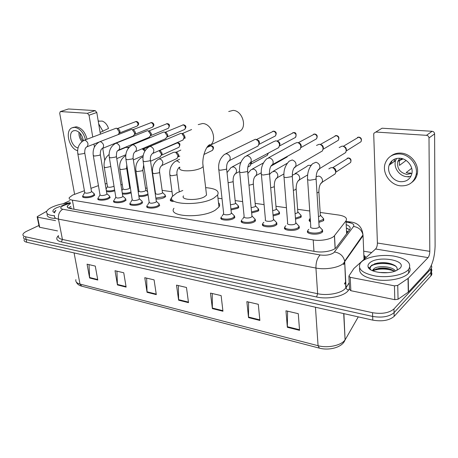<?xml version="1.0" encoding="UTF-8"?>
<svg xmlns="http://www.w3.org/2000/svg" width="458" height="458" viewBox="0 0 458 458"><rect width="100%" height="100%" fill="white"/><g stroke="black" fill="none" stroke-linecap="round" stroke-linejoin="round"><path stroke-width="0.69" d="M148.071 194.845L147.665 195.068C144.934 196.259 142.014 196.717 138.9 196.442M165.739 196.465L164.422 197.524C161.926 198.669 159.115 199.156 155.983 198.984M238.463 205.986L238.767 207.457L237.799 208.298L231.009 209.947M258.507 208.928L258.787 210.48L257.917 211.252L251.642 212.913M279.34 211.985L279.598 213.628L278.83 214.321L273.123 215.976M301.009 215.18L301.244 216.903L300.58 217.516L295.507 219.136M323.571 218.5L323.777 220.321L323.222 220.842L318.842 222.399M322.478 229.767L322.672 231.777L322.123 232.298C318.15 235.647 304.679 234.124 307.833 230.735L307.965 232.647M299.108 226.086L299.332 227.987L298.662 228.611C294.654 231.794 281.899 230.477 284.813 227.237L284.956 229.034M276.695 222.554L276.947 224.357L276.163 225.073C272.132 228.095 260.035 226.973 262.72 223.87L262.818 223.75M255.18 219.17L255.461 220.876L254.562 221.683C250.526 224.557 239.024 223.607 241.503 220.641L241.618 220.498M234.507 215.924L234.811 217.533L233.809 218.42C229.773 221.157 218.821 220.361 221.117 217.533L221.237 217.367M126.139 200.043L124.593 201.257C120.677 203.346 112.256 203.169 113.681 201.051L113.865 200.781M110.206 197.495L108.592 198.743C104.705 200.747 96.604 200.638 97.92 198.617L98.115 198.337M142.638 202.688L141.173 203.862C137.223 206.043 128.458 205.791 129.998 203.564L130.175 203.312M159.733 205.43L158.348 206.564C154.375 208.837 145.238 208.499 146.904 206.163L147.075 205.928M94.817 195.034L93.129 196.316C89.276 198.24 81.472 198.188 82.692 196.259L82.892 195.967M84.415 190.728L72.69 195.051L69.278 197.598C68.774 198.829 69.799 199.677 72.358 200.146L313.203 239.946C320.898 241.332 331.867 239.145 334.409 235.744L346.008 220.859C347.57 218.082 345.16 216.147 338.777 215.048L320.153 212.449M347.25 232.882L346.563 231.044L348.195 231.622M98.436 185.627L90.953 188.347M106.983 183.595L105.197 183.841M309.728 210.989L297.62 209.3M286.439 207.737L275.974 206.272M264.094 204.611L255.163 203.363M242.643 201.617L235.149 200.57M222.033 198.738L217.979 198.171M172.099 191.759L162.143 190.368M154.919 189.36L154.592 189.314M147.104 188.267L145.478 188.038M138.333 187.041L137.452 186.916M130.049 185.879L129.374 185.788M122.309 184.803L120.918 184.603M131.131 192.847C128.154 193.986 125.246 194.358 122.412 193.969M173.067 201.549C170.817 201.251 169.924 200.615 170.382 199.642L170.548 199.413M287.235 217.842L287.12 216.405M310.461 221.798C309.127 221.128 308.778 220.355 309.413 219.479L309.528 221.18M114.775 190.826C111.609 191.805 108.849 192.045 106.491 191.547M70.389 203.547L67.355 205.991C66.868 207.245 67.887 208.115 70.412 208.608L315.281 251.534C322.976 252.999 333.911 250.795 336.464 247.297L349.626 229.704C350.937 227.666 349.792 225.971 346.191 224.632M68.471 208.035L70.921 206.381M431.39 265.331L431.825 267.071L431.052 268.789L393.966 308.932C389.111 312.974 381.966 314.234 372.526 312.705L25.579 236.786C23.513 236.299 22.648 235.481 22.98 234.319C23.375 233.271 24.652 232.229 26.81 231.193L38.941 225.468M363.692 251.184L371.667 252.524M431.293 271.96C432.129 273.214 432.066 274.462 431.098 275.693L394.161 316.364C389.329 320.457 382.207 321.716 372.806 320.142L26.741 242.248L26.163 239.523C24.097 239.03 23.226 238.2 23.558 237.032C23.226 238.2 24.097 239.03 26.163 239.523L372.663 316.432L26.163 239.523L25.579 236.786M394.161 316.364L394.063 312.659C389.22 316.724 382.087 317.978 372.663 316.432C382.087 317.978 389.22 316.724 394.063 312.659L430.898 272.453L394.063 312.659L393.966 308.932M431.253 268.52C432.112 269.773 432.049 271.016 431.075 272.247L431.075 272.247C432.049 271.016 432.112 269.773 431.253 268.52M346.363 228.038L349.523 229.842M299.555 330.332L298.272 313.678L285.964 310.793L287.343 327.293L299.555 330.332M287.595 311.177L287.343 327.293M259.875 320.445L258.295 304.307L246.862 301.627L248.522 317.612L259.875 320.445M248.579 302.028L248.522 317.612M222.949 311.24L221.122 295.593L210.474 293.097L212.369 308.6L222.949 311.24M212.254 293.515L212.369 308.6M97.789 280.038L95.275 266.087L87.072 264.163L89.619 278L97.789 280.038M89.018 264.621L89.619 278M126.122 287.103L123.746 272.762L115.015 270.718L117.437 284.933L126.122 287.103M116.933 271.165L117.437 284.933M156.304 294.626L154.083 279.872L144.774 277.691L147.047 292.319L156.304 294.626M146.652 278.132L147.047 292.319M188.507 302.652L186.469 287.469L176.525 285.134L178.62 300.19L188.507 302.652M178.362 285.569L178.62 300.19M26.741 242.248C24.68 241.75 23.81 240.908 24.137 239.734M54.491 215.747C48.6 215.306 46 213.875 46.687 211.447C47.334 209.936 49.258 208.442 52.464 206.959C57.41 204.795 63.027 203.438 69.313 202.883M55.103 218.489C49.172 218.048 46.544 216.594 47.226 214.138M54.8 212.884L53.151 211.899C52.349 210.617 53.523 209.22 56.683 207.709L60.439 206.34M55.933 210.285L54.233 212.191L54.571 212.804M55.91 210.325L55.332 210.674M55.412 211.224L54.336 212.472M55.527 220.641L37.608 217.195L39.674 227.277L39.228 226.87L37.212 217.023M57.536 230.918L39.674 227.277M60.267 111.626L68.419 108.975L60.267 111.626L59.7 113.246L74.597 194.295M95.195 110.618L96.793 112.491L89.041 115.21L87.426 113.315L95.195 110.618L68.419 108.975M104.75 160.42L102.741 148.318M100.382 134.085L96.793 112.491M87.426 113.315L60.599 111.575M89.041 115.21L92.745 137.011M93.947 144.075L94.445 147.007M69.851 200.661L63.204 203.707M46.785 211.224L37.556 216.445L37.167 216.806L37.608 217.195M83.345 140.675C82.245 134.921 79.583 131.538 75.352 130.519L73.343 130.845C67.555 132.98 71.511 147.064 78.066 147.86M79.016 132.213C78.713 135.579 79.681 138.717 81.925 141.619M80.236 133.427C80.139 136.215 81.043 138.711 82.944 140.904M85.274 148.587L86.178 147.281M87.026 139.203C85.165 132.036 81.604 127.902 76.349 126.792L72.776 127.542M85.48 139.799C83.608 132.62 80.047 128.469 74.791 127.358L72.118 127.782C64.589 130.507 69.009 148.541 77.625 150.722M98.241 121.193L102.203 121.072C105.111 122.194 107.218 124.65 108.512 128.446L100.113 132.477M103.016 131.372L98.688 123.872M99.741 121.147L98.195 120.935M237.547 132.265L240.187 131.017C247.417 126.265 241.939 110.344 233.025 110.401L228.714 111.517M183.509 195.858C180.074 200.106 197.616 200.907 204.537 196.74L206.535 195.114L206.289 193.018M205.653 187.643C215.609 188.473 219.594 190.917 217.619 194.982L213.88 198.051C200.375 206.346 165.584 204.737 172.374 196.442L176.868 192.864L182.811 190.471M218.483 202.659C219.834 203.947 219.995 205.396 218.976 206.999L215.266 210.165C201.881 218.718 167.273 216.857 173.971 208.27M91.457 191.221L91.537 191.673L90.575 192.389C87.186 193.448 85.228 193.442 84.707 192.366L77.86 154.06M93.69 193.293L94.314 194.347L92.728 195.543C89.115 197.346 81.799 197.301 82.944 195.497M84.341 140.234L116.172 128.2L116.83 128.366L119.149 131.669L119.069 133.295L118.284 134.452M117.666 128.521L118.313 128.641L119.985 131.022L119.927 132.19L119.069 133.295M119.229 133.101L137.051 126.105M106.829 193.562L106.909 194.049L105.987 194.747C102.518 195.847 100.514 195.824 99.987 194.684L93.323 155.777M109.044 195.658L109.783 196.322L109.702 196.791L108.185 197.959C104.538 199.837 96.941 199.734 98.178 197.845M99.844 141.717L131.543 129.414L132.276 129.608L134.583 132.946L134.537 134.412L133.181 135.992M132.986 129.74L133.725 129.877L135.385 132.282L135.35 133.341L134.537 134.412L152.285 127.25M122.738 195.99L122.818 196.511L121.942 197.192C118.387 198.325 116.338 198.285 115.8 197.083L109.336 157.563M124.931 198.102L125.727 198.829L125.629 199.327L124.181 200.461C120.506 202.413 112.611 202.253 113.945 200.272M115.897 143.251L147.436 130.673L148.255 130.896L150.545 134.263L150.533 135.534L149.068 137.354M148.821 130.999L149.663 131.16L151.312 133.587L151.3 134.503L150.533 135.534M139.215 198.497L139.301 199.064L138.465 199.722C134.818 200.896 132.723 200.839 132.179 199.562L125.927 159.413M141.39 200.638L142.238 201.423L142.129 201.949L140.749 203.054C137.045 205.092 128.83 204.858 130.272 202.774M132.539 144.843L163.878 131.973L164.8 132.236L167.061 135.631L167.073 136.656L165.498 138.763M165.498 132.299L166.162 132.494L167.794 134.933L167.015 137.045L184.288 129.648M156.287 201.102L156.373 201.709L155.588 202.344C151.844 203.558 149.703 203.484 149.148 202.133L143.136 161.325M158.445 203.266L159.35 204.119L157.924 205.739C154.191 207.863 145.627 207.554 147.19 205.367M149.795 146.491L180.899 133.318L181.952 133.639L184.162 137.039L183.091 139.965L182.502 140.228M182.107 133.667L183.257 133.879L184.849 136.329L184.099 138.425L185.444 137.835M231.284 212.546L231.376 213.371L230.798 213.869C228.519 215.386 222.365 214.957 223.653 213.382L218.827 169.735M233.334 214.819L234.519 216.016L233.351 217.533C229.567 220.092 219.302 219.348 221.449 216.703M225.76 153.722L255.432 139.215L257.986 140.663L259.039 143.222L258.1 146.016L256.886 146.64M256.927 139.553L258.947 140.841L259.52 142.438L258.993 144.299M251.911 215.701L252.146 216.159L251.482 217.035C249.204 218.632 242.734 218.117 244.137 216.462L239.671 172.048M253.932 217.997L255.192 219.296L254.098 220.773C250.308 223.464 239.528 222.577 241.858 219.806M246.707 155.714L273.724 141.596L275.865 140.829C277.943 141.224 279.174 142.587 279.563 144.923L278.71 147.613L277.245 148.403M277.067 141.161L277.325 141.167C278.819 141.453 279.706 142.432 279.987 144.115L279.535 145.862M273.386 218.981L273.632 219.485L273.014 220.332C270.735 222.01 263.934 221.403 265.445 219.674L261.381 174.458M275.367 221.311L276.712 222.72L275.693 224.151C271.915 226.979 260.568 225.931 263.087 223.029L263.888 222.307M268.543 157.781L294.7 143.457L297.105 142.507C299.257 142.913 300.522 144.304 300.906 146.68L300.145 149.245L298.387 150.235M298.33 142.844L298.524 142.85C300.076 143.142 300.986 144.144 301.261 145.856L300.883 147.459M295.748 222.405L296.011 222.954L295.439 223.773C293.177 225.536 286.004 224.821 287.641 223.012L284.012 176.965M297.7 224.764L299.126 226.292L298.187 227.666C294.425 230.643 282.466 229.418 285.197 226.384L285.889 225.748M316.489 145.438L319.192 144.259C321.43 144.671 322.735 146.091 323.102 148.518L322.466 150.888L320.348 152.142M320.451 144.591L320.571 144.596C322.186 144.9 323.119 145.919 323.382 147.665L323.096 149.096M319.071 225.977L319.346 226.573L318.82 227.351C316.575 229.212 309.001 228.382 310.776 226.487L307.616 179.576M320.984 228.365L322.501 230.019L321.636 231.336C317.909 234.467 305.28 233.048 308.234 229.876L308.812 229.332M339.155 147.562L342.189 146.073C344.519 146.503 345.859 147.951 346.208 150.424L345.716 152.537L343.179 154.128M343.494 146.417L343.517 146.417C345.195 146.726 346.162 147.768 346.414 149.548L346.208 150.756M114.002 186.085L113.309 186.52C109.949 187.562 108.002 187.545 107.464 186.475L104.269 167.336M114.637 189.967C111.323 191.015 108.552 191.221 106.33 190.597M128.074 147.522L128.778 147.665M117.586 150.819L125.635 147.459L127.169 147.379L128.372 148.192M129.666 187.631L129.74 188.112L128.904 188.748C125.463 189.824 123.471 189.795 122.927 188.662L119.836 169.248M130.994 191.959C127.971 193.161 125.063 193.522 122.263 193.047M143.566 149.056L145.432 150.172M142.175 148.787L144.86 151.088M145.758 189.921L145.833 190.436L145.037 191.055C141.516 192.165 139.478 192.125 138.923 190.929L135.94 171.223M159.086 150.625L161.359 153.985L161.371 155.033L159.888 156.991M147.934 193.883L147.258 194.278C144.539 195.451 141.705 195.864 138.763 195.526M159.567 150.648L160.317 150.762L162.092 153.247L161.399 155.245L178.506 147.505M162.413 192.297L162.493 192.847L161.743 193.442C158.13 194.593 156.046 194.53 155.48 193.265L152.611 173.267M158.926 159.012L173.548 152.331L175.597 152.205L178.053 155.691L177.103 158.457L176.496 158.737M164.536 194.444L165.361 195.234L165.246 195.732L164.01 196.728L155.852 198.068M176.445 152.285L176.977 152.428L178.746 154.936L178.053 156.928L179.822 156.104M172.592 196.121L169.889 175.385M172.935 200.61C171.006 200.306 170.25 199.728 170.674 198.864M235.366 202.694L235.446 203.426L234.891 203.902L230.46 204.823M250.932 162.59L250.2 165.762L249.026 166.397M237.404 204.949L238.469 206.037L237.359 207.44L230.906 208.985M251.522 162.269L250.995 164.124M255.369 205.545L255.575 205.957L254.946 206.77L251.144 207.709M257.379 207.829L258.512 209.008L257.47 210.377L251.551 211.934M276.157 208.516L276.38 208.963L275.79 209.753L272.67 210.663M278.143 210.829L279.346 212.106L278.372 213.428L273.037 214.974M273.254 171.281L287.372 163.191M297.786 211.607L298.021 212.094L297.471 212.85L295.095 213.68M299.744 213.955L301.02 215.329L300.74 216.033L300.116 216.605L295.427 218.117M310.507 165.561L311.016 165.59M295.038 173.611L306.82 166.454C307.879 165.201 309.242 164.966 310.902 165.75M320.302 214.825L320.365 215.781L318.487 216.749M328.844 168.922C331.935 166.535 334.231 167.491 335.725 171.79L335.273 173.805L333 175.305M322.232 217.206L323.583 218.689L323.274 219.422L318.779 221.351M310.375 220.59L309.803 218.643L310.221 218.231M332.84 167.76L333.143 167.771C334.769 168.103 335.708 169.134 335.96 170.857L335.731 172.128M391.613 163.414L391.893 160.867M394.447 285.838L397.733 285.414L408.233 278.309L408.484 291.981L398.065 299.246L394.802 299.669L394.447 285.838L350.198 277.325L350.851 290.71L349.54 289.399L348.916 276.718M394.802 299.669L350.851 290.71M408.484 291.981L428.156 270.752C432.438 265.09 434.751 256.806 435.1 245.889L434.602 133.879L428.997 137.961L429.81 251.35C429.724 254.127 429.14 256.217 428.053 257.619L408.233 278.309M375.789 132.041L382.046 128.217L373.928 133.204L373.717 134.263L377.398 243.021C377.369 245.694 376.768 247.686 375.589 249.003L353.902 268.468L348.882 276.06L350.198 277.325M428.997 137.961C428.837 136.455 428.001 135.579 426.49 135.328L432.123 131.291L382.046 128.217M432.123 131.291C433.617 131.526 434.442 132.391 434.602 133.879M426.49 135.328L375.915 132.047M399.983 158.245C394.578 158.09 390.96 160.42 389.117 165.218C386.638 172.156 392.798 181.099 400.487 181.677C406.475 181.912 410.271 179.21 411.879 173.571C413.5 166.701 407.225 158.64 399.983 158.245M396.554 158.462L395.638 160.5C393.159 167.353 399.227 176.153 406.836 176.691L410.883 176.37M402.301 158.668L399.37 160.815L399.473 165.39L406.114 160.455M411.708 168.292L406.183 172.563L408.496 173.078L410.803 173.01M399.788 158.228L397.79 161.537C396.811 168.355 399.811 172.643 406.796 174.401L411.919 173.364M411.897 182.347C414.793 180.2 416.603 177.292 417.324 173.611C419.328 164.313 410.797 153.602 401.076 153.115C397.172 152.852 393.771 153.836 390.88 156.069M400.573 185.839C408.868 186.177 414.072 182.404 416.185 174.527C418.177 165.206 409.629 154.46 399.891 153.968C392.683 153.779 387.811 156.854 385.258 163.191C381.669 172.632 390.016 185.003 400.573 185.839M408.17 177.109L408.65 176.731M403.126 158.937L400.2 160.214M390.748 162.115L390.554 164.176M394.544 159.126L393.96 161.714M395.122 160.873L395.815 159.985M408.152 269.939C403.206 275.149 387.857 278.029 375.394 276.025C362.101 273.22 357.137 268.84 360.509 262.892L361.637 261.701C367.167 256.703 381.829 254.179 393.92 256.096C407.208 258.77 412.091 263.23 408.582 269.476L408.152 269.939M409.733 267.598C410.505 269.453 410.145 271.291 408.645 273.111L408.221 273.575C403.561 278.504 389.735 281.424 377.655 279.97C364.654 277.863 358.654 273.936 359.656 268.193M369.469 263.087C377.26 255.032 408.53 260.253 399.794 268.457L396.038 270.775C386.918 274.84 369.108 272.247 368.095 266.888C367.711 265.566 368.169 264.3 369.469 263.087M396.765 270.455C397.681 268.691 397.086 267.066 394.991 265.583C390.176 262.858 384.319 262.028 377.421 263.098L371.484 265.325L369.932 268.348L370.9 269.917M394.538 271.319L393.599 270.632C389.226 268.285 384.273 267.512 378.737 268.319L374.243 269.951L373.316 271.056M395.494 270.987C392.643 266.27 377.896 265.319 374.192 268.548L373.327 269.51L373.264 270.993L372.474 270.369L373.327 269.51M387.806 272.642L379.127 272.464M372.451 270.701L372.474 270.369M390.405 269.167C385.974 268.193 381.703 268.056 377.592 268.743L375.749 269.121M374.226 269.567L373.19 269.968M391.132 263.802C386.294 262.617 381.606 262.428 377.077 263.23L374.426 263.86M394.281 271.107C386.976 268.548 380.111 268.336 373.676 270.472M396.05 266.453C389.008 262.073 373.562 262.886 370.419 266.762L369.932 267.409M369.646 268.211L369.72 269.092M344.794 262.875L343.511 264.724M71.225 208.024L69.753 208.47M357.601 242.614L357.595 243.404L357.498 242.757M74.047 209.243L72.358 200.146M346.637 233.7L346.008 220.859M335.204 248.459L334.489 235.641M313.959 251.299L313.203 239.946M70.292 203.026L63.13 205.728C60.044 207.342 59.929 208.522 62.78 209.254L320.176 254.963C325.913 255.69 330.481 254.929 333.876 252.684L353.542 226.458C354.538 224.603 352.906 223.292 348.647 222.531L346.071 222.159M364.024 259.371L363.057 235.727L343.443 263.419C338.788 267.707 325.403 269.968 315.94 268.044L58.481 219.136C55.246 218.46 53.93 217.287 54.542 215.615M349.5 288.592L348.572 290.04C345.2 296.051 328.375 299.755 316.581 296.99L61.366 241.939L62.431 239.46L58.481 219.136C57.989 214.59 59.42 211.298 62.78 209.254M320.176 254.963C317.285 257.883 315.871 262.239 315.94 268.044L317.634 293.71C326.989 295.834 340.185 293.555 344.771 289.055L346.053 287.561L344.662 261.14C343.408 255.976 340.036 252.931 334.546 251.997M61.366 241.939C56.471 240.662 55.498 238.549 58.458 235.612M58.469 235.67C57.891 237.45 59.208 238.71 62.431 239.46L317.634 293.71L316.581 296.99M363.858 255.318L366.228 257.396M372.526 312.705L372.806 320.142M430.875 268.989L430.921 275.899M363.995 258.593L364.511 258.936M348.572 290.04C347.204 289.777 346.368 289.015 346.071 287.75L349.208 282.695M364.488 258.959L363.87 255.57M363.057 235.727L362.982 234.914C361.849 230.071 358.706 227.248 353.542 226.458M348.647 222.531L350.645 222.016M64.177 205.293L61.538 205.808M344.49 283.674L345.756 281.75M346.614 228.273L347.204 228.365M343.66 342.429L358.27 316.873M343.7 313.593L345.086 339.733C342.847 347.404 329.125 350.828 319.392 348.137L318.07 345.704C327.905 348.446 341.868 345.326 345.086 339.733L343.895 313.633M75.896 279.632C75.358 281.67 76.721 283.147 79.984 284.069L81.805 286.187L319.134 348.074M74.076 252.902L79.984 284.069L318.07 345.704L315.465 307.238M188.433 302.097L178.58 299.647M156.224 294.088L147.001 291.792M126.036 286.576L117.385 284.424M97.697 279.529L89.562 277.502M222.886 310.667L212.335 308.045M259.818 319.856L248.494 317.039M299.503 329.726L287.321 326.697M179.845 167.617C178.901 169.145 180.326 170.176 184.122 170.708C190.425 171.16 196.093 170.302 201.125 168.132L203.169 166.638L202.98 164.777M198.222 124.622L202.608 123.511C211.71 123.574 217.602 140.297 210.296 145.152L207.68 146.4M117.563 128.503L135.934 121.553C138.11 122.704 138.551 124.192 137.263 126.024C140.348 123.402 137.446 121.502 136.318 121.479L135.934 121.553M136.553 121.496L135.471 121.605M84.69 152.571L84.753 152.949L83.757 153.585L78.908 154.335L77.797 153.676C77.058 147.602 79.148 143.159 84.066 140.337L85.096 140.205C88.096 142.083 88.743 144.281 87.031 146.8L86.614 146.944M132.894 129.723L151.174 122.624C153.39 123.769 153.842 125.274 152.537 127.147C155.571 124.605 152.766 122.567 151.552 122.549L151.174 122.624M151.787 122.567L150.682 122.681M100.245 154.283L100.308 154.69L99.352 155.308L94.428 156.075L93.255 155.371C92.539 149.251 94.629 144.745 99.518 141.843L100.634 141.688C103.697 143.56 104.355 145.787 102.621 148.369L133.53 135.849M148.736 130.988L166.918 123.734C169.168 124.868 169.637 126.391 168.321 128.303L168.023 128.429M167.525 123.671L166.918 123.734M116.349 156.052L116.418 156.493L115.508 157.094L110.51 157.878L109.262 157.117C108.575 150.963 110.659 146.388 115.513 143.411L116.727 143.222C119.847 145.083 120.523 147.339 118.765 149.984L149.485 137.177M165.12 132.299L183.189 124.879C185.479 125.996 185.965 127.536 184.637 129.499C186.612 127.072 186.251 125.503 183.555 124.794L183.189 124.879M183.79 124.816L182.627 124.942M133.043 157.89L133.112 158.365L132.248 158.949L127.175 159.745L125.853 158.932C125.194 152.737 127.267 148.106 132.076 145.037L133.398 144.814C136.576 146.657 137.28 148.936 135.505 151.655L165.991 138.551M150.361 159.79L150.43 160.306L149.611 160.867L144.459 161.685L143.062 160.81C142.432 154.581 144.488 149.886 149.239 146.726L150.693 146.463C153.922 148.283 154.649 150.59 152.869 153.384L183.091 139.965M256.526 139.507L273.478 131.228C275.922 132.19 276.535 133.782 275.321 135.992L274.457 136.432M274.027 131.154L273.478 131.228M226.561 168.183L226.624 168.882L226.029 169.317L220.538 170.21C218.953 170.032 218.357 169.643 218.747 169.036C218.14 163.042 220.092 158.13 224.592 154.306L226.75 153.716C230.156 155.354 231.032 157.724 229.389 160.827L228.273 161.439M276.947 141.11L293.555 132.643C296.011 133.553 296.664 135.139 295.519 137.389L294.483 137.95M294.093 132.562L293.555 132.643M247.56 170.502L247.618 171.246L247.085 171.647L241.503 172.557C239.803 172.368 239.162 171.945 239.597 171.298C239.076 165.246 240.977 160.3 245.299 156.453L247.698 155.714C251.121 157.277 252.055 159.647 250.503 162.819L249.255 163.569M298.175 142.77L314.4 134.108C316.85 134.955 317.549 136.524 316.507 138.82L315.259 139.518M314.921 134.022L314.4 134.108M269.441 172.918L269.493 173.714L269.029 174.074L263.35 175.008C261.518 174.796 260.837 174.343 261.306 173.651C260.86 167.605 262.703 162.63 266.837 158.72L269.516 157.792C272.939 159.269 273.941 161.622 272.521 164.851L271.119 165.785M320.257 144.505L336.052 135.631C338.479 136.41 339.235 137.955 338.319 140.262L336.819 141.15M336.556 135.545L336.052 135.631M292.256 175.437L292.301 176.296L291.901 176.605L286.13 177.561C284.155 177.326 283.422 176.84 283.943 176.101C283.576 170.061 285.351 165.069 289.261 161.13L292.261 159.962C295.662 161.336 296.738 163.655 295.496 166.924L293.927 168.086M343.254 146.32L358.557 137.211C360.95 137.91 361.763 139.415 361.001 141.728L359.209 142.85M359.049 137.125L358.557 137.211M316.066 178.07L315.78 179.244L309.906 180.223C307.77 179.971 306.992 179.444 307.553 178.654C307.335 172.489 309.03 167.502 312.637 163.706L315.991 162.229C319.34 163.477 320.503 165.744 319.478 169.025L317.732 170.485M110.796 166.506L105.374 167.657L104.201 166.93C103.577 161.68 105.208 157.535 109.107 154.489M143.451 149.039L161.508 141.436M126.574 167.788L126.637 168.229L125.79 168.825L120.998 169.592L119.761 168.807C119.137 162.951 121.095 158.565 125.647 155.651L125.75 155.594M159.464 150.63L177.383 142.85C179.593 143.938 180.091 145.432 178.872 147.339C180.526 144.579 180.166 143.051 177.801 142.759L177.383 142.85M178.025 142.781L176.805 142.919M142.776 169.758L142.839 170.227L142.032 170.811L137.171 171.584L135.866 170.748C135.265 164.863 137.217 160.42 141.722 157.426L142.993 157.168M159.55 171.796L159.619 172.3L158.852 172.861L153.922 173.656L152.537 172.758C151.97 166.844 153.905 162.35 158.354 159.275L159.842 158.983C161.474 159.464 162.498 160.712 162.922 162.733L161.989 165.544L161.308 165.848M206.884 147.476L210.812 145.833C213.09 146.875 213.623 148.392 212.42 150.39L211.917 150.636M211.436 145.753L210.812 145.833M176.937 173.908L177 174.452L176.284 174.99L171.281 175.798L169.815 174.836C169.277 168.899 171.195 164.353 175.569 161.193L177.2 160.85L179.513 162.504M179.788 167.118L178.672 167.823M227.025 172.62L231.084 167.479L233.236 166.872C235.114 167.399 236.248 168.75 236.631 170.914L235.824 173.582L234.777 174.189M233.093 180.738L233.151 181.414L232.584 181.86L228.107 182.759M267.936 153.424L267.329 155.308L266.499 155.76M247.83 173.439L250.99 169.781L253.371 169.036C255.318 169.58 256.474 170.954 256.852 173.158L256.108 175.735L254.946 176.473M253.274 183.2L253.326 183.916L252.822 184.328L248.969 185.238M287.361 156.47L286.01 157.592M269.556 174.452L271.663 172.197L274.302 171.286C276.317 171.842 277.514 173.244 277.874 175.494L277.216 177.944L275.928 178.838M274.262 185.753L274.313 186.526L273.861 186.893L270.701 187.774M292.359 175.534L293.16 174.75L296.08 173.628C298.175 174.195 299.4 175.632 299.75 177.922L299.189 180.2L297.763 181.294M296.103 188.421L295.759 189.566L293.355 190.362M332.703 167.708L348.206 158.073C350.519 158.783 351.326 160.254 350.616 162.476L349.002 163.535M348.738 157.97L348.206 158.073M316.094 176.765L318.751 176.061C320.932 176.651 322.192 178.11 322.529 180.452L322.083 182.507L320.508 183.847M318.854 191.198L318.888 192.068L316.988 192.99M429.81 251.35L377.398 243.021M428.053 257.619L375.589 249.003M408.278 292.158L408.021 278.481M397.733 285.414L398.065 299.246M71.208 207.915L70.715 208.098M348.263 228.891L346.368 228.199M344.027 262.869L344.737 261.85M335.119 248.522L334.409 235.744M82.692 196.259L82.835 197.06M146.904 206.163L147.07 207.251M129.998 203.564L130.158 204.571M97.92 198.617L98.069 199.476M113.681 201.051L113.836 201.978M221.117 217.533L221.277 218.993M241.503 220.641L241.664 222.21M262.72 223.87L262.875 225.554M170.382 199.642L170.525 200.707M67.641 207.485L67.355 205.991M349.219 282.895L345.801 287.922L344.662 261.14L362.982 234.914C362.135 226.985 357.853 222.657 350.13 221.935L346.03 221.346M431.052 268.789L431.098 275.693M363.892 256.062L365.249 258.272M70.206 202.55L63.004 205.218M344.513 284.109L345.779 282.185M81.455 286.095C78.856 285.374 77.133 284.012 76.286 282.008M54.468 212.684L53.151 211.899M54.347 211.699L54.439 212.169M73.853 130.656L73.343 130.845M206.535 195.114L203.169 166.638C201.514 157.838 206.197 145.461 209.953 144.659L210.296 145.152L240.187 131.017M217.619 194.982L218.976 206.999M84.661 192.589L83.339 195.022M83.075 196.247L83.276 197.341M91.537 191.673L84.753 152.949C84.633 149.514 85.365 147.465 86.957 146.806L99.031 142.072M91.577 191.41L94.377 193.906M94.314 194.347L94.503 195.44M118.313 128.641L116.83 128.366M99.936 194.936L98.602 197.346M98.321 198.652L98.51 199.768M102.621 148.369L102.518 148.369C100.989 148.953 100.25 151.06 100.308 154.69L106.909 194.049M106.954 193.774L109.783 196.322M109.702 196.791L109.891 197.902M133.725 129.877L132.276 129.608M166.391 123.792L167.29 123.654C169.758 123.952 170.101 125.503 168.321 128.303L150.539 135.688M115.742 197.358L114.408 199.745M114.088 201.142L114.277 202.276M118.765 149.984L118.651 149.978C118.164 151.008 116.361 149.474 116.418 156.493L122.818 196.511M122.876 196.219L125.727 198.829M125.629 199.327L125.813 200.455M149.663 131.16L148.255 130.896M132.11 199.865L130.77 202.224M130.421 203.718L130.604 204.869M167.8 135.671L167.073 136.656M135.505 151.655L135.379 151.632C133.776 152.428 133.02 154.672 133.112 158.365L139.301 199.064M139.364 198.755L142.238 201.423M142.129 201.949L142.301 203.1M166.162 132.494L164.8 132.236M149.073 202.465L147.728 204.789M147.344 206.386L147.516 207.56M184.872 136.845L184.19 137.755M152.869 153.384L152.737 153.338C150.842 154.752 150.069 157.077 150.43 160.306L156.373 201.709M156.453 201.383L159.35 204.119M159.224 204.68L159.39 205.848M183.257 133.879L181.952 133.639M191.61 129.528L182.066 133.662M272.699 131.332L273.821 131.131C276.38 131.732 276.884 133.352 275.321 135.992L258.976 144.385M223.533 213.84L222.164 216.016M221.603 218.071L221.746 219.33M231.376 213.371L226.624 168.882C226.412 164.88 227.277 162.143 229.218 160.678L258.1 146.016M231.508 212.964L234.519 216.016M234.296 216.703L234.427 217.962M258.764 140.595L257.986 140.663M258.947 140.841L258.238 141.007M292.719 132.751L293.893 132.545C296.074 132.511 296.618 134.125 295.519 137.389L279.512 145.982M243.999 216.96L242.62 219.096M242.007 221.277L242.139 222.559M251.997 216.582L247.618 171.246C247.457 166.993 248.356 164.124 250.32 162.647L278.71 147.613M252.146 216.159L255.192 219.296M254.94 220.023L255.066 221.306M313.501 134.228L314.726 134.005C317.239 134.572 317.829 136.175 316.507 138.82L300.866 147.619M263.23 224.603L263.35 225.909M273.466 219.926L269.493 173.714C269.373 169.197 270.317 166.18 272.321 164.668L300.145 149.245M273.632 219.485L276.712 222.72M276.432 223.481L276.54 224.786M335.079 135.768L336.372 135.528C338.817 136.072 339.47 137.652 338.319 140.262L323.073 149.291M285.328 228.067L285.437 229.401M295.828 223.418L292.301 176.296C292.244 171.458 293.235 168.275 295.267 166.746L322.466 150.888M296.011 222.954L299.126 226.292M298.811 227.082L298.914 228.416M357.509 137.366L358.866 137.108C361.248 137.6 361.957 139.14 361.001 141.728L346.196 150.991M319.14 227.054L316.106 178.986C316.083 173.863 317.131 170.496 319.237 168.87L345.716 152.537M319.346 226.573L322.501 230.019M322.151 230.849L322.237 232.212M116.756 158.611L125.841 154.718M107.418 186.704L106.084 189.097M128.658 147.613L127.169 147.379M129.522 146.852L127.959 147.505M160.935 141.493L161.737 141.339M133.347 159.916L143.228 155.565M122.876 188.914L121.885 190.671M126.78 164.886L126.637 168.229L129.74 188.112M129.791 187.849L130.45 188.461M144.218 149.165L142.759 148.93M150.562 161.227L160.403 156.756M138.866 191.198L138.264 192.251M162.098 154.002L161.371 155.033M143.68 165.035L142.839 170.227L145.833 190.436M142.209 157.209L143.028 156.848M145.896 190.162L147.625 191.787M160.317 150.762L159.172 150.585M162.493 192.847L159.619 172.3C159.292 169.139 160.048 166.878 161.874 165.51L177.103 158.457M155.417 193.562L155.245 193.854M178.763 155.502L178.076 156.481M162.561 192.555L165.361 195.234M176.977 152.428L175.597 152.205M165.246 195.732L165.401 196.866M180.841 150.069L176.027 152.274M210.159 145.907L211.218 145.73C213.76 146.337 214.161 147.888 212.42 150.39L203.913 154.501M179.278 191.742L177 174.452C176.611 171.395 177.383 169.048 179.313 167.416L179.805 167.285M172.557 196.007L171.189 198.32M170.805 199.854L170.966 201.01M176.25 160.873L179.57 159.304M235.446 203.426L233.151 181.414C232.95 177.567 233.792 174.922 235.675 173.473L239.442 171.613M247.847 167.038L250.2 165.762M268.268 153.247L267.329 155.308L250.99 164.164M232.206 166.884L240.942 162.264M235.561 203.071L238.469 206.037M238.269 206.65L238.395 207.869M255.444 206.335L253.326 183.916C253.194 179.799 254.064 177.028 255.948 175.614L261.26 172.809M287.492 156.39L286.994 157.037L270.964 166.105M252.329 169.042L263.436 162.905M255.575 205.957L258.512 209.008M258.289 209.655L258.404 210.892M276.231 209.358L274.313 186.526C274.205 182.198 275.115 179.296 277.038 177.819L283.903 173.966M276.38 208.963L279.346 212.106M279.099 212.781L279.203 214.041M297.855 212.506L296.149 189.24C296.086 184.654 297.036 181.603 299 180.08L307.656 174.91M298.021 212.094L301.02 215.329M300.74 216.033L300.837 217.321M311.68 164.737L310.398 165.515M347.135 158.222L348.561 157.947C350.811 158.365 351.498 159.871 350.616 162.476L335.725 172.254M320.365 215.781L318.888 192.068C318.882 187.179 319.884 183.961 321.888 182.404L335.273 173.805M309.911 220.235L309.997 221.546M320.548 215.352L323.583 218.689M323.274 219.422L323.354 220.739M395.638 160.5L389.117 165.218M401.866 158.554L397.79 161.537M417.324 173.611L416.185 174.527M373.768 268.92L373.814 270.323M369.932 268.348L368.095 266.888M408.582 269.476L408.645 273.111M370.402 266.396L370.419 266.762M378.737 268.319L377.592 268.743M377.421 263.098L377.077 263.23"/></g></svg>
